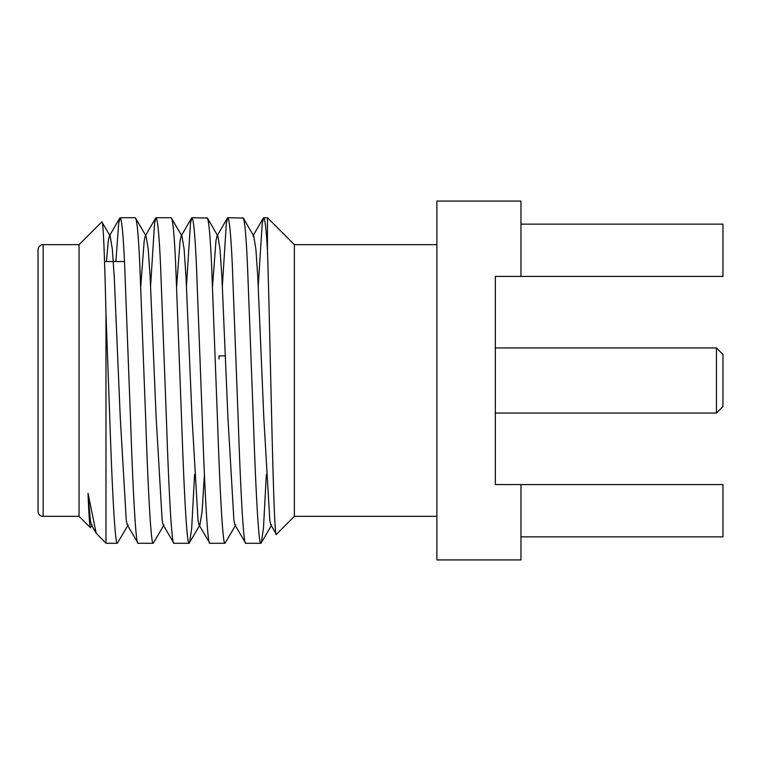 <?xml version="1.0" encoding="UTF-8"?>
<svg xmlns="http://www.w3.org/2000/svg" width="761" height="761" viewBox="0 0 761 761"><rect width="100%" height="100%" fill="white"/><g stroke="black" fill="none" stroke-linecap="round" stroke-linejoin="round"><path stroke-width="1.14" d="M716.443 347.948L722.95 354.455L722.95 406.545L716.443 413.052L716.443 347.948L495.335 347.948L495.335 484.567L495.335 413.052L716.443 413.052M115.9 261.565L118.687 223.277L120.124 217.732C121.76 218.873 123.272 234.769 124.661 265.408L130.645 422.631C132.966 491.292 135.905 545.922 138.074 543.268L127.325 524.995L126.269 520.391L120.286 417.979L114.302 278.098L112.333 249.056L110.174 236.034L109.384 236.005L108.328 240.609L106.397 261.565M150.592 286.069L154.569 223.277L156.015 217.732C157.641 218.873 159.154 234.769 160.552 265.408L166.535 422.631C168.847 491.292 171.786 545.922 173.955 543.268L163.206 524.995L162.15 520.391L156.176 417.979L150.193 278.098L148.224 249.056L146.064 236.034L145.265 236.005L144.209 240.609L140.747 286.478M186.474 286.069L190.459 223.277L191.896 217.732C193.532 218.873 195.044 234.769 196.433 265.408L202.416 422.631C204.738 491.292 207.677 545.922 209.846 543.268L199.097 524.995L198.041 520.391L192.057 417.979L186.074 278.098L184.105 249.056L181.946 236.034L181.156 236.005L180.1 240.609L176.638 286.478M222.364 286.069L226.34 223.277L227.786 217.732C229.413 218.873 230.925 234.769 232.324 265.408L238.307 422.631C240.619 491.292 243.558 545.922 245.727 543.268L234.978 524.995L233.922 520.391L227.948 417.979L221.965 278.098L219.996 249.056L217.836 236.034L207.43 218.046L191.896 217.732M258.245 286.069L262.231 223.277L263.667 217.732C264.971 218.179 266.236 229.118 267.463 250.559C270.279 333.375 273.446 544.819 276.433 534.298L270.868 524.995L269.813 520.391L263.829 417.979L257.846 278.098L255.877 249.056L253.717 236.034L243.311 218.046L227.786 217.732M266.35 474.522L263.439 528.495L261.261 542.954L271.658 524.966L270.868 524.995M227.434 218.026L217.037 236.005L215.981 240.609L212.519 286.478M204.414 474.931L202.046 511.944L199.886 524.966L189.118 543.268C186.959 545.922 184.019 491.292 181.698 422.631L175.715 265.408C174.326 234.769 172.814 218.873 171.177 217.732L156.015 217.732M96.143 533.128L91.434 524.995L90.378 520.391L88.029 493.29L96.143 533.128L105.979 543.268L105.979 313.637C104.618 257.56 103.334 219.767 101.812 221.898L110.174 236.034M79.058 244.652L79.058 516.348L43.177 516.348A5.127 5.127 0 0 1 38.05 511.23L38.05 249.77A5.127 5.127 0 0 1 43.177 244.652L79.058 244.652L101.812 221.898M92.233 524.966L90.435 527.725L79.058 516.348M90.435 527.725C89.674 526.65 88.875 515.168 88.029 493.29M261.261 542.954L260.89 543.268C258.73 545.922 255.791 491.292 253.47 422.631L247.487 265.408C246.098 234.769 244.585 218.873 242.949 217.732M235.777 524.966L225.009 543.268C222.84 545.922 219.9 491.292 217.589 422.631L211.606 265.408C210.207 234.769 208.695 218.873 207.068 217.732M194.578 474.522L191.667 528.495L189.489 542.954M181.946 236.034L171.177 217.732M164.005 524.966L153.237 543.268C151.068 545.922 148.129 491.292 145.817 422.631L139.834 265.408C138.435 234.769 136.923 218.873 135.296 217.732L120.124 217.732M146.064 236.034L135.296 217.732M128.124 524.966L117.356 543.268C115.187 545.922 112.248 491.292 109.926 422.631L105.979 313.637M267.463 250.559L267.463 217.732L294.374 244.652L436.89 244.652M436.89 516.348L294.374 516.348L276.433 534.298M294.374 516.348L294.374 244.652M267.463 217.732L263.667 217.732M260.89 543.268L245.727 543.268M225.009 543.268L209.846 543.268M189.118 543.268L173.955 543.268M153.237 543.268L138.074 543.268M117.356 543.268L105.979 543.268M520.962 276.433L520.962 201.075L436.89 201.075L436.89 559.925L520.962 559.925L520.962 484.567L495.335 484.567L495.335 276.433L722.95 276.433L722.95 224.143L520.962 224.143M124.49 261.565L104.542 261.565M520.962 484.567L722.95 484.567L722.95 536.857L520.962 536.857M219.016 359.049L219.016 355.891L225.494 355.891M43.177 244.652L43.177 516.348M119.781 218.026L109.384 236.005M155.672 218.026L145.265 236.005M191.553 218.026L181.156 236.005M263.325 218.026L252.928 236.005"/></g></svg>
